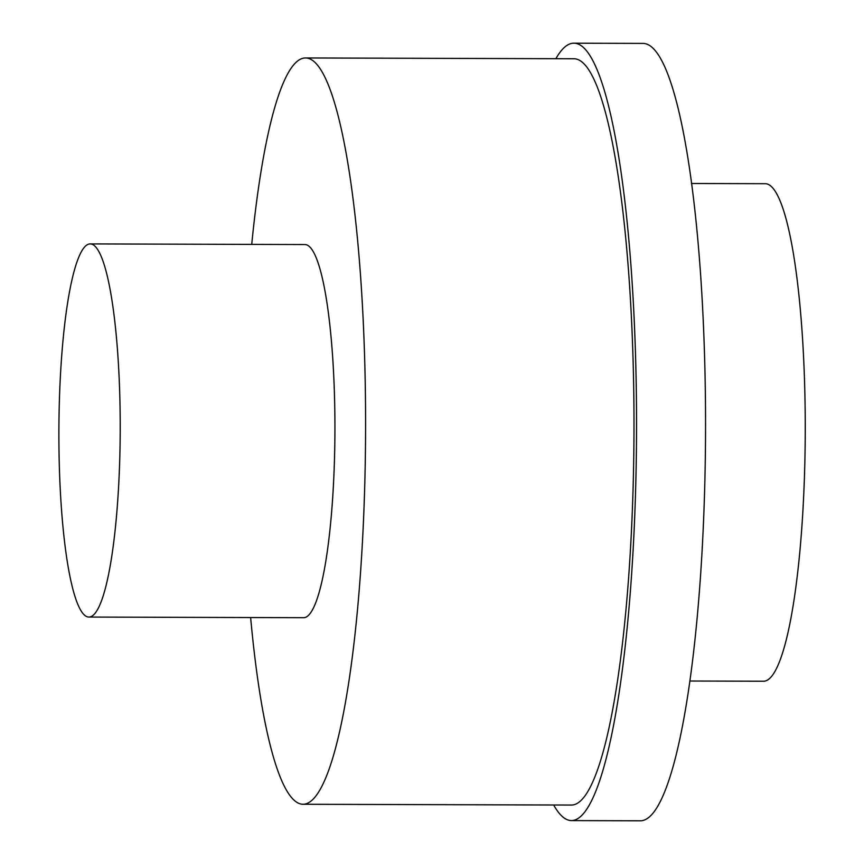 <?xml version="1.0" encoding="UTF-8"?>
<svg xmlns="http://www.w3.org/2000/svg" width="864" height="864" viewBox="0 0 864 864"><rect width="100%" height="100%" fill="white"/><g stroke="black" fill="none" stroke-linecap="round" stroke-linejoin="round"><path stroke-width="1.3" d="M59.281 404.233A186.581 30.65 90.2 0 1 90.094 243.907A186.581 30.65 90.2 0 1 119.815 456.743A186.581 30.65 90.2 0 1 89.003 617.058A186.581 30.65 90.2 0 1 59.281 404.233M90.094 243.907L304.808 244.544A186.581 30.65 90.2 0 1 334.53 457.369A186.581 30.65 90.2 0 1 303.718 617.695L89.003 617.058M251.726 244.382A373.151 61.29 90.2 0 1 305.348 57.964A373.151 61.29 90.2 0 1 364.792 483.613A373.151 61.29 90.2 0 1 303.167 804.265A373.151 61.29 90.2 0 1 250.636 617.533M305.348 57.964L573.75 58.752A373.151 61.29 90.2 0 1 633.193 484.402A373.151 61.29 90.2 0 1 571.568 805.054L303.167 804.265M555.865 58.698A388.703 63.85 90.2 0 1 573.793 43.2A388.703 63.85 90.2 0 1 635.71 486.583A388.703 63.85 90.2 0 1 571.514 820.595A388.703 63.85 90.2 0 1 553.684 805M573.793 43.2L642.805 43.405A388.703 63.85 90.2 0 1 704.722 486.788A388.703 63.85 90.2 0 1 640.537 820.8L571.514 820.595M691.459 183.481L765.094 183.697A248.767 40.856 90.2 0 1 804.719 467.456A248.767 40.856 90.2 0 1 763.636 681.232L690.001 681.016"/></g></svg>
